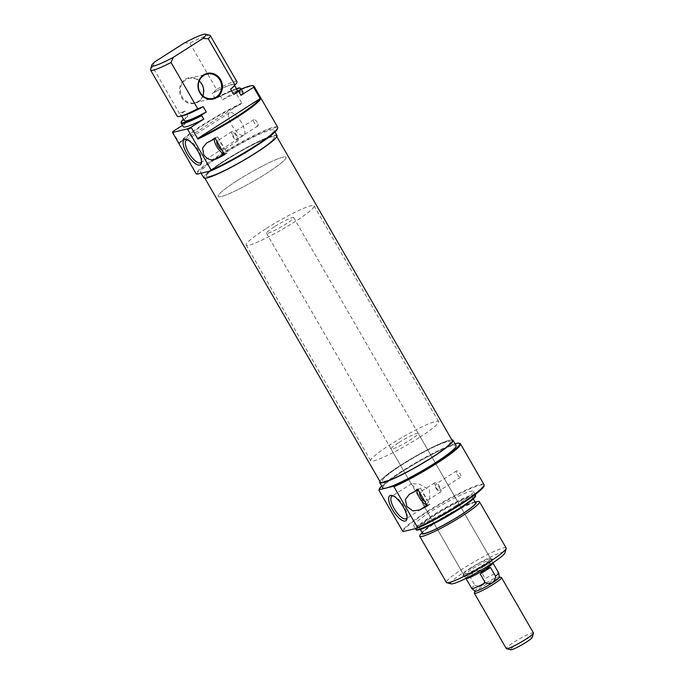 <?xml version="1.0" encoding="UTF-8"?>
<svg xmlns="http://www.w3.org/2000/svg" width="684" height="684" viewBox="0 0 684 684"><rect width="100%" height="100%" fill="white"/><g stroke="black" fill="none" stroke-linecap="round" stroke-linejoin="round"><path stroke-width="0.51" stroke-dasharray="3.42 2.56" d="M236.279 135.8A3.762 1.351 -122.6 0 0 232.876 132.961A3.762 1.351 -122.6 0 0 233.518 136.458A3.762 1.351 -122.6 0 0 236.929 139.297A3.762 1.351 -122.6 0 0 236.279 135.8M257.235 122.419A3.762 1.351 -122.6 0 0 253.832 119.58A3.762 1.351 -122.6 0 0 254.474 123.086A3.762 1.351 -122.6 0 0 257.877 125.924A3.762 1.351 -122.6 0 0 257.235 122.419M222.026 150.189A5.489 1.975 -122.6 0 0 223.061 150.198A5.489 1.975 -122.6 0 0 222.129 145.085A5.489 1.975 -122.6 0 0 217.161 140.947A5.489 1.975 -122.6 0 0 216.879 141.272M236.921 135.646A5.489 1.975 -122.6 0 0 231.953 131.508A5.489 1.975 -122.6 0 0 232.885 136.612A5.489 1.975 -122.6 0 0 237.852 140.75A5.489 1.975 -122.6 0 0 236.921 135.646M224.036 153.669A9.405 3.386 -122.6 0 0 224.779 153.661L227.088 153.105L217.743 136.928L215.28 138.501M198.317 101.967A13.167 12.192 76.5 0 0 202.131 84.029A13.167 12.192 76.5 0 0 185.236 79.318A13.167 12.192 76.5 0 0 181.422 97.256A13.167 12.192 76.5 0 0 198.317 101.967M202.772 95.803A12.543 11.611 -103.5 0 1 198.24 101.377A12.543 11.611 -103.5 0 1 194.949 102.78A12.543 11.611 -103.5 0 1 181.311 95.144A12.543 11.611 -103.5 0 1 185.783 79.797A12.543 11.611 -103.5 0 1 189.075 78.395A12.543 11.611 -103.5 0 1 199.215 81.045M197.009 174.189A46.392 5.327 150 0 1 220.222 155.362A46.392 5.327 150 0 1 277.49 128.754M277.678 127.207A47.025 5.404 -30 0 0 219.684 154.883A47.025 5.404 -30 0 0 196.154 173.779M201.515 161.689A13.321 4.797 -122.6 0 0 201.72 160.86A13.321 4.797 -122.6 0 0 198.437 150.318A13.321 4.797 -122.6 0 0 188.493 140.135A13.321 4.797 -122.6 0 0 187.647 139.981M241.58 122.769A13.321 4.797 -122.6 0 0 229.516 112.723A13.321 4.797 -122.6 0 0 231.791 125.129A13.321 4.797 -122.6 0 0 243.855 135.184A13.321 4.797 -122.6 0 0 241.58 122.769M237.664 180.345A39.185 4.497 -30 0 0 218.128 196.47A39.185 4.497 -30 0 0 266.452 173.411A39.185 4.497 -30 0 0 285.998 157.286A39.185 4.497 -30 0 0 237.664 180.345A39.185 4.497 -30 0 0 218.128 196.47A39.185 4.497 -30 0 0 266.452 173.411A39.185 4.497 -30 0 0 285.998 157.286A39.185 4.497 -30 0 0 237.664 180.345M225.985 160.116A39.185 4.497 -30 0 0 206.448 176.25A39.185 4.497 -30 0 0 254.781 153.19A39.185 4.497 -30 0 0 274.318 137.065A39.185 4.497 -30 0 0 225.985 160.116M277.037 135.492A42.322 4.865 -30 0 0 224.839 160.398A42.322 4.865 -30 0 0 203.729 177.814M203.994 172.505A42.322 4.865 -30 0 0 252.815 147.513A42.322 4.865 -30 0 0 273.916 130.097A42.322 4.865 -30 0 0 221.727 155.003A42.322 4.865 -30 0 0 200.617 172.419A42.322 4.865 -30 0 0 203.994 172.505M172.642 133.055A47.025 5.404 150 0 1 172.958 132.183L179.499 143.512A47.025 5.404 150 0 1 202.712 125.488A47.025 5.404 150 0 1 242.051 103.575L235.51 92.246A47.025 5.404 150 0 1 254.021 86.312M150.548 69.554A34.482 3.959 150 0 1 152.618 66.929L179.293 113.142A34.482 3.959 -30 0 0 177.259 116.28M230.636 89.031A30.566 3.514 -30 0 0 234.159 84.739A30.566 3.514 -30 0 0 212.211 93.469L213.263 92.793A31.344 3.6 150 0 1 233.996 86.15M182.517 115.87A31.344 3.6 150 0 1 183.68 111.68L184.731 111.013L187.852 116.4A30.566 3.514 -30 0 0 184.329 120.692M184.731 111.013A30.566 3.514 -30 0 0 181.217 115.305A30.566 3.514 -30 0 0 203.157 106.576M187.852 116.4L183.466 119.204M181.192 123.035A34.482 3.959 150 0 1 183.286 120.051L185.313 123.556A34.482 3.959 -30 0 0 183.269 126.702M185.313 123.556L182.5 125.36M184.458 42.904L189.836 43.16A34.482 3.959 150 0 1 209.868 35.303M241.178 89.074A46.794 5.378 -30 0 0 234.988 91.844L235.51 92.246M236.382 88.595A34.251 3.933 -30 0 0 219.94 95.914L220.513 96.29A34.482 3.959 150 0 1 240.862 88.587M183.68 111.68L179.293 113.142M236.98 81.798A34.482 3.959 -30 0 0 216.52 89.373L189.836 43.16M237.271 90.134A30.566 3.514 -30 0 0 215.323 98.864L212.211 93.469M219.94 95.914L215.323 98.864M243 92.22A34.482 3.959 -30 0 0 222.531 99.796L220.513 96.29M234.988 91.844L222.531 99.796M152.618 66.929L154.883 61.791M172.958 132.183L172.855 131.516M183.286 120.051L183.244 119.349M216.52 89.373L213.263 92.793M179.772 142.597L241.153 103.404A46.392 5.327 -30 0 0 179.772 142.597L179.499 143.512M242.051 103.575L241.153 103.404M227.088 153.105L224.617 154.678M217.743 136.928L215.443 137.484A9.405 3.386 -122.6 0 0 215.05 137.646A9.405 3.386 -122.6 0 0 214.34 139.006M393.633 478.133A39.185 4.497 -30 0 0 431.219 457.613A39.185 4.497 -30 0 0 450.26 441.804A39.185 4.497 -30 0 0 439.017 444.66A39.185 4.497 -30 0 0 401.431 465.18A39.185 4.497 -30 0 0 382.39 480.989A39.185 4.497 -30 0 0 393.633 478.133M217.692 173.385A39.185 4.497 -30 0 0 255.277 152.865A39.185 4.497 -30 0 0 274.318 137.065A39.185 4.497 -30 0 0 263.075 139.921A39.185 4.497 -30 0 0 225.489 160.441A39.185 4.497 -30 0 0 206.448 176.25A39.185 4.497 -30 0 0 217.692 173.385M264.443 138.912A41.536 4.771 -30 0 0 224.6 160.663A41.536 4.771 -30 0 0 204.413 177.421A41.536 4.771 -30 0 0 216.324 174.394A41.536 4.771 -30 0 0 256.167 152.643A41.536 4.771 -30 0 0 276.353 135.885A41.536 4.771 -30 0 0 264.443 138.912M452.295 440.624A41.536 4.771 -30 0 0 440.385 443.651A41.536 4.771 -30 0 0 400.542 465.402A41.536 4.771 -30 0 0 380.355 482.16M484.161 566.395A17.245 1.984 -30 0 0 492.54 559.153A17.245 1.984 -30 0 0 471.49 569.439A17.245 1.984 -30 0 0 462.88 576.279A17.245 1.984 -30 0 0 484.161 566.395M471.293 567.959A15.672 1.804 150 0 1 490.428 558.606A15.672 1.804 150 0 1 490.625 558.734A15.672 1.804 150 0 1 482.81 565.181A15.672 1.804 150 0 1 463.478 574.406A15.672 1.804 150 0 1 463.461 574.175A15.672 1.804 150 0 1 471.293 567.959M436.324 487.718A3.762 1.351 -122.6 0 0 439.726 490.556A3.762 1.351 -122.6 0 0 439.085 487.059A3.762 1.351 -122.6 0 0 435.674 484.221A3.762 1.351 -122.6 0 0 436.324 487.718M457.271 474.345A3.762 1.351 -122.6 0 0 460.683 477.184A3.762 1.351 -122.6 0 0 460.033 473.679A3.762 1.351 -122.6 0 0 456.63 470.84A3.762 1.351 -122.6 0 0 457.271 474.345M424.824 501.449A5.489 1.975 -122.6 0 0 425.867 501.457A5.489 1.975 -122.6 0 0 424.926 496.345A5.489 1.975 -122.6 0 0 419.959 492.206A5.489 1.975 -122.6 0 0 419.677 492.531M435.682 487.872A5.489 1.975 -122.6 0 0 440.65 492.01A5.489 1.975 -122.6 0 0 439.718 486.905A5.489 1.975 -122.6 0 0 434.75 482.767A5.489 1.975 -122.6 0 0 435.682 487.872M454.997 443.736A46.392 5.327 -30 0 0 402.397 470.891A46.392 5.327 -30 0 0 381.698 486.059M378.987 490.137A47.025 5.404 150 0 1 402.474 471.49A47.025 5.404 150 0 1 459.887 443.429M407.04 517.668A13.321 4.797 -122.6 0 0 407.245 516.839A13.321 4.797 -122.6 0 0 403.962 506.297A13.321 4.797 -122.6 0 0 394.018 496.114A13.321 4.797 -122.6 0 0 393.172 495.96M419.728 492.335L423.524 505.219L426.029 506.066L429.68 499.722L429.518 489.983L419.48 484.212L411.691 483.614L411.554 484.486L419.728 492.335M475.089 502.047A31.344 3.6 -30 0 0 474.192 502.176A31.344 3.6 -30 0 0 437.503 520.798A31.344 3.6 -30 0 0 422.712 531.895A31.344 3.6 -30 0 0 422.156 532.614M420.643 534.264A34.482 3.959 150 0 1 436.922 522.054A34.482 3.959 150 0 1 477.278 501.569M416.351 529.886A34.251 3.933 150 0 1 433.323 515.659A34.251 3.933 150 0 1 475.628 495.661M475.457 494.848A34.482 3.959 -30 0 0 432.929 515.146A34.482 3.959 -30 0 0 415.735 529.331M402.962 531.605A46.794 5.378 150 0 1 426.38 512.726A46.794 5.378 150 0 1 484.178 485.409M483.981 484.537A47.025 5.404 -30 0 0 425.987 512.205A47.025 5.404 -30 0 0 402.457 531.109M451.072 583.845A31.344 3.6 150 0 1 466.308 570.687A31.344 3.6 150 0 1 504.997 552.706M506.134 547.978A34.482 3.959 -30 0 0 463.607 568.267A34.482 3.959 -30 0 0 446.404 582.46M398.892 442.557A15.672 1.804 150 0 1 418.223 433.331A15.672 1.804 150 0 1 410.409 439.778A15.672 1.804 150 0 1 391.077 449.003A15.672 1.804 150 0 1 398.892 442.557M419.044 437.7A39.185 4.497 150 0 1 370.711 460.759A39.185 4.497 150 0 1 390.256 444.634A39.185 4.497 150 0 1 438.581 421.575A39.185 4.497 150 0 1 419.044 437.7M430.715 457.929A39.185 4.497 150 0 1 382.39 480.989A39.185 4.497 150 0 1 401.927 464.864A39.185 4.497 150 0 1 450.26 441.804A39.185 4.497 150 0 1 430.715 457.929M379.885 481.356A42.322 4.865 150 0 1 400.781 465.137A42.322 4.865 150 0 1 451.833 439.821M382.792 487.949A42.322 4.865 150 0 1 403.893 470.532A42.322 4.865 150 0 1 456.091 445.626M456.237 505.536A34.482 3.959 150 0 1 413.709 525.825A34.482 3.959 150 0 1 430.903 511.641A34.482 3.959 150 0 1 473.439 491.343A34.482 3.959 150 0 1 456.237 505.536M457.134 509.931A30.566 3.514 150 0 1 419.437 527.911A30.566 3.514 150 0 1 434.682 515.334A30.566 3.514 150 0 1 472.379 497.354A30.566 3.514 150 0 1 457.134 509.931M422.55 533.306A30.566 3.514 150 0 1 437.794 520.729A30.566 3.514 150 0 1 475.491 502.749M426.842 504.929A9.405 3.386 -122.6 0 0 427.586 504.92L429.885 504.364L420.54 488.188L418.24 488.744A9.405 3.386 -122.6 0 0 417.847 488.906A9.405 3.386 -122.6 0 0 417.137 490.266M420.54 488.188L418.078 489.761M429.885 504.364L427.423 505.938M265.691 228.892A39.185 4.497 -30 0 0 246.154 245.017A39.185 4.497 -30 0 0 294.479 221.958A39.185 4.497 -30 0 0 314.024 205.833A39.185 4.497 -30 0 0 265.691 228.892M274.327 226.806A15.672 1.804 -30 0 0 266.512 233.261A15.672 1.804 -30 0 0 285.844 224.036A15.672 1.804 -30 0 0 293.658 217.589A15.672 1.804 -30 0 0 274.327 226.806M293.658 217.589L492.959 562.778A15.672 1.804 -30 0 0 473.627 572.004A15.672 1.804 -30 0 0 465.813 578.45A15.672 1.804 -30 0 0 465.813 578.459L266.512 233.261M510.717 649.8A12.543 1.436 150 0 1 516.813 644.533A12.543 1.436 150 0 1 532.289 637.343M533.443 632.897A15.672 1.804 -30 0 0 514.111 642.122A15.672 1.804 -30 0 0 506.288 648.569M474.363 593.054A15.672 1.804 150 0 1 482.186 586.829A15.672 1.804 150 0 1 501.329 577.484M474.995 591.207A14.107 1.624 150 0 1 474.944 590.942A14.107 1.624 150 0 1 481.989 585.35C483.913 583.666 484.973 581.434 485.161 578.655A15.552 1.787 150 0 1 498.67 572.918M471.738 588.462A15.552 1.787 150 0 1 474.876 585.222L469.84 576.492L473.67 571.986A15.552 1.787 150 0 1 492.848 562.838A15.552 1.787 150 0 1 485.093 569.242A15.552 1.787 150 0 1 465.915 578.39A15.552 1.787 150 0 1 473.67 571.986L480.125 569.926L485.161 578.655M484.58 569.584L485.623 568.917M474.876 585.222C477.295 586.325 479.664 586.368 481.989 585.35A14.107 1.624 150 0 1 499.209 576.928A14.107 1.624 150 0 1 499.406 577.108M480.125 569.926L469.84 576.492M224.779 153.661L224.232 154.011M215.443 137.484L207.603 142.486M418.24 488.744L410.4 493.745M427.586 504.92L427.038 505.271M253.832 119.58L232.876 132.961M231.953 131.508L217.161 140.947M189.075 78.395L207.038 74.069M188.493 140.135L186.664 139.587M229.516 112.723L186.373 140.263M246.154 245.017L370.711 460.759M201.079 173.206L200.617 172.419M181.645 116.041L181.217 115.305M234.586 85.483L234.159 84.739M275.011 131.995L273.916 130.097M314.024 205.833L438.581 421.575M243.855 135.184L200.72 162.724M201.72 160.86L201.447 162.749M194.949 102.78L212.912 98.453M215.05 137.646L206.423 143.153M237.852 140.75L223.061 150.198M257.877 125.924L236.929 139.297M204.413 177.421L204.875 178.225M276.353 135.885L276.823 136.689M490.428 558.606L492.54 559.153M460.683 477.184L439.726 490.556M440.65 492.01L425.867 501.457M407.245 516.839L406.971 518.729M426.029 506.066L406.236 518.703M422.712 531.895L422.122 532.571M418.223 433.331L490.625 558.734M413.709 525.825L415.325 528.621M419.437 527.911L420.327 529.45M472.379 497.354L473.268 498.892M473.439 491.343L475.252 494.489M391.077 449.003L411.554 484.486M423.524 505.219L463.478 574.406M474.192 502.176L475.064 502.005M411.691 483.614L391.898 496.242M394.018 496.114L392.188 495.567M417.847 488.906L409.22 494.412M434.75 482.767L419.959 492.206M456.63 470.84L435.674 484.221M463.461 574.175L462.88 576.279"/><path stroke-width="1.03" d="M216.879 141.272A5.489 1.975 -122.6 0 0 218.093 146.06A5.489 1.975 -122.6 0 0 222.026 150.189M216.939 158.671C211.843 161.125 207.423 159.799 203.678 154.695L202.601 148.018L206.423 143.153L207.603 142.486A47.025 5.404 -30 0 0 215.28 138.501L224.617 154.678A47.025 5.404 150 0 1 216.939 158.671L224.232 154.011M214.34 139.006A9.405 3.386 -122.6 0 0 216.657 146.402A9.405 3.386 -122.6 0 0 224.036 153.669M203.661 74.881A13.167 12.192 -103.5 0 1 220.556 79.592A13.167 12.192 -103.5 0 1 216.743 97.53A13.167 12.192 -103.5 0 1 199.848 92.819A13.167 12.192 -103.5 0 1 203.661 74.881M216.204 97.051A12.543 11.611 76.5 0 0 220.676 81.704A12.543 11.611 76.5 0 0 207.038 74.069A12.543 11.611 76.5 0 0 203.746 75.471A12.543 11.611 76.5 0 0 199.275 90.818A12.543 11.611 76.5 0 0 212.912 98.453A12.543 11.611 76.5 0 0 216.204 97.051M199.215 81.045A12.543 11.611 -103.5 0 1 202.772 95.803M277.721 127.908L277.49 128.754A46.392 5.327 150 0 1 254.311 147.154A46.392 5.327 150 0 1 210.98 170.829L211.211 170.154A47.025 5.404 -30 0 0 254.234 146.564A47.025 5.404 -30 0 0 277.721 127.908A47.025 5.404 -30 0 0 277.678 127.207L254.166 86.492A47.025 5.404 150 0 1 253.935 87.808L260.476 99.137A47.025 5.404 150 0 1 237.262 117.169A47.025 5.404 150 0 1 197.924 139.074L191.383 127.754A47.025 5.404 150 0 1 187.698 129.43L211.211 170.154M259.578 98.975L198.198 138.168A46.392 5.327 -30 0 0 236.715 116.682A46.392 5.327 -30 0 0 259.578 98.975L260.476 99.137M186.843 153.601A14.894 5.361 57.4 0 1 186.664 139.587A14.894 5.361 57.4 0 1 197.787 150.967A14.894 5.361 57.4 0 1 201.447 162.749A14.894 5.361 57.4 0 1 186.843 153.601M187.647 139.981A13.321 4.797 -122.6 0 0 186.373 140.263A13.321 4.797 -122.6 0 0 188.656 152.669A13.321 4.797 -122.6 0 0 200.72 162.724A13.321 4.797 -122.6 0 0 201.515 161.689M201.079 173.206L203.729 177.814A42.322 4.865 -30 0 0 255.927 152.908A42.322 4.865 -30 0 0 277.037 135.492L275.011 131.995M253.935 87.808L253.413 87.407A46.794 5.378 -30 0 0 253.507 85.885L254.021 86.312A47.025 5.404 150 0 1 254.166 86.492M187.698 129.43L187.194 128.943A46.794 5.378 -30 0 0 191.281 127.079L191.383 127.754M150.574 70.067L177.259 116.28A34.482 3.959 -30 0 0 179.43 116.477A34.482 3.959 -30 0 0 197.719 108.705L171.043 62.492A34.482 3.959 150 0 1 150.574 70.067A34.482 3.959 150 0 1 150.548 69.554L151.711 65.339A31.344 3.6 -30 0 0 173.3 57.353L171.043 62.492M208.261 38.723L202.883 38.466A31.344 3.6 -30 0 0 205.636 34.2L209.868 35.303A34.482 3.959 150 0 1 210.304 35.585A34.482 3.959 150 0 1 208.261 38.723L234.945 84.936A34.482 3.959 -30 0 0 236.066 83.781L233.996 86.15A31.344 3.6 150 0 1 231.688 88.356L230.636 89.031L233.748 94.426A30.566 3.514 -30 0 0 237.271 90.134L234.586 85.483M181.645 116.041L184.329 120.692A30.566 3.514 -30 0 0 206.277 111.971L203.157 106.576L202.105 107.243A31.344 3.6 150 0 1 182.517 115.87L179.43 116.477M183.466 119.204L183.244 119.349A34.251 3.933 -30 0 0 181.08 122.385A34.251 3.933 -30 0 0 201.66 114.912L206.277 111.971M181.251 123.197L183.269 126.702A34.482 3.959 -30 0 0 203.738 119.127L201.712 115.622A34.482 3.959 150 0 1 181.251 123.197A34.482 3.959 150 0 1 181.192 123.035L181.08 122.385M182.5 125.36L172.855 131.516A46.794 5.378 -30 0 0 172.522 132.474L187.194 128.943M191.281 127.079L203.738 119.127M205.636 34.2A31.344 3.6 -30 0 0 184.458 42.904L154.883 61.791A31.344 3.6 -30 0 0 151.711 65.339M253.507 85.885A46.794 5.378 -30 0 0 241.178 89.074M240.358 88.159L240.862 88.587A34.482 3.959 150 0 1 240.973 88.715A34.482 3.959 150 0 1 238.938 91.853L238.357 91.485A34.251 3.933 -30 0 0 240.358 88.159A34.251 3.933 -30 0 0 236.382 88.595M197.719 108.705L202.105 107.243M202.883 38.466L173.3 57.353M236.066 83.781A34.482 3.959 -30 0 0 236.98 81.798L210.304 35.585M233.748 94.426L238.357 91.485M238.938 91.853L240.956 95.358A34.482 3.959 -30 0 0 243 92.22L240.973 88.715M240.956 95.358L253.413 87.407M172.522 132.474L196.154 173.779L197.009 174.189L210.98 170.829M201.66 114.912L201.712 115.622M231.688 88.356L234.945 84.936M197.924 139.074L198.198 138.168M204.875 178.225L380.355 482.16A41.536 4.771 -30 0 0 392.265 479.133A41.536 4.771 -30 0 0 432.108 457.382A41.536 4.771 -30 0 0 452.295 440.624L276.823 136.689M419.677 492.531A5.489 1.975 -122.6 0 0 420.899 497.319A5.489 1.975 -122.6 0 0 424.824 501.449M381.698 486.059A46.392 5.327 -30 0 0 379.218 489.291A46.392 5.327 -30 0 0 379.175 489.718L378.945 490.385A47.025 5.404 150 0 1 378.987 490.137L379.218 489.291M459.041 443.215L459.887 443.429A47.025 5.404 150 0 1 460.469 443.813A47.025 5.404 150 0 1 437.025 463.171A47.025 5.404 150 0 1 394.001 486.76L393.146 486.35A46.392 5.327 -30 0 0 436.477 462.683A46.392 5.327 -30 0 0 459.041 443.215A46.392 5.327 -30 0 0 454.997 443.736M403.312 506.947A14.894 5.361 57.4 0 1 406.971 518.729A14.894 5.361 57.4 0 1 392.368 509.58A14.894 5.361 57.4 0 1 392.188 495.567A14.894 5.361 57.4 0 1 403.312 506.947M393.172 495.96A13.321 4.797 -122.6 0 0 391.898 496.242A13.321 4.797 -122.6 0 0 394.181 508.648A13.321 4.797 -122.6 0 0 406.236 518.703A13.321 4.797 -122.6 0 0 407.04 517.668M422.156 532.614A31.344 3.6 -30 0 0 432.647 530.63A31.344 3.6 -30 0 0 460.537 515.257A31.344 3.6 -30 0 0 475.089 502.047M475.064 502.005L477.278 501.569A34.482 3.959 150 0 1 479.45 501.765A34.482 3.959 150 0 1 462.256 515.958A34.482 3.959 150 0 1 419.728 536.247A34.482 3.959 150 0 1 420.643 534.264L422.122 532.571M475.517 495.011L475.628 495.661A34.251 3.933 150 0 1 458.494 509.606A34.251 3.933 150 0 1 416.351 529.886L415.846 529.467A34.482 3.959 -30 0 0 458.263 509.041A34.482 3.959 -30 0 0 475.517 495.011A34.482 3.959 -30 0 0 475.457 494.848L475.252 494.489M415.325 528.621L415.735 529.331A34.482 3.959 -30 0 0 415.846 529.467M484.058 484.759L484.178 485.409A46.794 5.378 150 0 1 460.759 504.45A46.794 5.378 150 0 1 417.633 528.065L417.514 527.484A47.025 5.404 -30 0 0 460.537 503.886A47.025 5.404 -30 0 0 484.058 484.759A47.025 5.404 -30 0 0 483.981 484.537L460.469 443.813M506.16 548.491L504.997 552.706A31.344 3.6 150 0 1 489.342 565.146A31.344 3.6 150 0 1 451.072 583.845L446.84 582.742A34.482 3.959 -30 0 0 488.94 562.171A34.482 3.959 -30 0 0 506.16 548.491A34.482 3.959 -30 0 0 506.134 547.978L479.45 501.765M419.728 536.247L446.404 582.46A34.482 3.959 -30 0 0 446.84 582.742M451.833 439.821A42.322 4.865 150 0 1 452.97 440.231A42.322 4.865 150 0 1 431.869 457.647A42.322 4.865 150 0 1 379.671 482.553A42.322 4.865 150 0 1 379.885 481.356M452.97 440.231L456.091 445.626A42.322 4.865 150 0 1 434.981 463.042A42.322 4.865 150 0 1 386.161 488.034A42.322 4.865 150 0 1 382.792 487.949L379.671 482.553M417.633 528.065L402.962 531.605L378.945 490.385M473.268 498.892L475.491 502.749A30.566 3.514 150 0 1 460.246 515.326A30.566 3.514 150 0 1 422.55 533.306L420.327 529.45M417.514 527.484L394.001 486.76M427.423 505.938A47.025 5.404 150 0 1 419.745 509.931L412.974 510.905L406.894 506.63L405.321 499.611L409.22 494.412L410.4 493.745A47.025 5.404 -30 0 0 418.078 489.761L427.423 505.938M393.146 486.35L379.175 489.718M417.137 490.266A9.405 3.386 -122.6 0 0 420.284 499.004A9.405 3.386 -122.6 0 0 426.842 504.929M465.813 578.459A15.672 1.804 -30 0 0 485.144 569.225A15.672 1.804 -30 0 0 492.959 562.778M533.452 633.127L532.289 637.343A12.543 1.436 150 0 1 526.03 642.319A12.543 1.436 150 0 1 510.717 649.8L506.485 648.697A15.672 1.804 -30 0 0 525.62 639.343A15.672 1.804 -30 0 0 533.452 633.127A15.672 1.804 -30 0 0 533.443 632.897L501.517 577.612A15.672 1.804 150 0 1 493.703 584.059A15.672 1.804 150 0 1 474.371 593.284A15.672 1.804 150 0 1 474.363 593.054L474.893 591.113M474.371 593.284L506.288 648.569A15.672 1.804 -30 0 0 506.485 648.697M492.959 563.035L498.67 572.918A15.552 1.787 150 0 1 498.696 572.987A15.552 1.787 150 0 1 495.524 576.159C495.336 578.938 494.284 581.169 492.352 582.854A14.107 1.624 150 0 1 474.995 591.207L471.789 588.522A15.552 1.787 150 0 1 471.738 588.462L466.035 578.587M490.488 567.429L480.202 573.996L485.093 569.242L490.488 567.429L495.524 576.159M498.696 572.987L499.406 577.108A14.107 1.624 150 0 1 492.352 582.854C490.026 583.871 487.658 583.837 485.238 582.725A15.552 1.787 150 0 1 471.789 588.522M499.388 576.98L501.329 577.484A15.672 1.804 150 0 1 501.517 577.612M480.202 573.996L485.238 582.725M427.038 505.271L419.745 509.931"/></g></svg>
